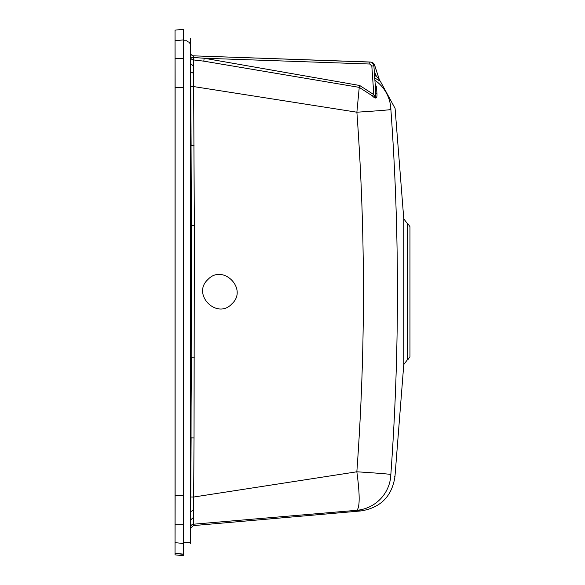 <?xml version="1.0" encoding="UTF-8"?>
<svg xmlns="http://www.w3.org/2000/svg" width="585" height="585" viewBox="0 0 585 585"><rect width="100%" height="100%" fill="white"/><g stroke="black" fill="none" stroke-linecap="round" stroke-linejoin="round"><path stroke-width="0.88" d="M193.664 57.403L193.62 55.846L369.808 61.995L217.752 56.686M183.588 542.631L190.564 542.631L190.571 44.182L188.86 42.098A3.203 3.203 173 0 1 186.856 40.767L183.588 40.767M191.01 454.947L191.405 225.613L190.878 108.92M191.083 370.714L191.09 362.173M191.09 221.225L191.083 212.684M190.651 506.61L190.871 473.909M190.9 468.951L191.112 437.865L194.037 437.916L193.452 524.211A3.203 3.203 -0 0 0 190.622 526.632M375.46 88.021L375.182 84.043L376.499 87.004L376.981 93.936C377.201 98.675 375.628 99.289 372.265 95.794L359.248 87.37L356.879 112.203L193.635 86.573L194.33 225.598L194.037 437.916M394.597 476.526L394.955 476.643C391.95 496.329 380.616 507.765 360.952 510.939L193.452 525.593L193.452 524.211L356.835 510.296C359.936 507.487 359.943 494.654 356.843 471.795A37.374 0.651 3.5 0 1 390.846 474.508C399.621 352.923 399.628 231.25 390.882 109.497A37.374 0.651 -3.5 0 1 356.879 112.203C365.618 232.165 365.61 352.031 356.843 471.795L193.635 497.045L190.71 496.979M207.85 279.579C222.709 263.316 248.274 288.968 231.931 303.82C217.13 320.068 191.463 294.46 207.85 279.579M374.575 64.972L379.497 80.116L374.283 64.291L372.777 62.668L370.663 62.025L373.639 63.377L374.575 64.972L373.786 65.154M193.613 56.05L193.672 57.505L204.158 58.237L359.687 85.49L373.822 94.624L371.819 66.003L373.917 65.966L372.93 63.516L370.693 62.12L372.63 63.195L373.866 65.52L375.789 92.679A3.203 1.777 176 0 0 376.981 93.936M193.613 55.926L193.657 57.271L193.62 55.846L370.671 62.112M374.758 77.995L374.919 80.24A37.374 37.323 95 0 1 390.868 108.664L390.678 108.671M390.634 475.276L390.846 474.508M356.477 510.23L356.835 510.296A37.374 37.323 -79.4 0 0 390.831 475.334M360.952 510.939L357.727 510.456M390.882 109.497L390.868 108.664M190.9 114.448L191.112 145.533L194.037 145.482M359.687 85.49L359.248 87.37L203.807 61.154L193.364 59.919L193.635 86.573L190.71 86.646M378.641 80.269L374.298 77.761M175.039 518.632L175.039 30.149L183.588 29.25L183.588 39.868L183.588 29.25M407.847 223.66L409.961 226.673L409.961 356.726L407.847 359.738L407.847 223.66L407.277 223.448L407.277 359.95L403.774 364.543L403.774 218.856L395.08 108.371L380.528 81.615M374.692 77.015L375.672 75.055L379.497 80.116L375.672 75.055L374.517 74.507L375.672 75.055L374.254 70.69M372.265 95.794L373.822 94.624L375.453 97.622L375.789 92.679M190.622 56.964A3.203 0.709 -0 0 0 193.672 57.505L193.364 59.919A3.203 3.144 0 0 1 190.622 57.564M371.819 66.003L369.764 64.021L204.158 58.237L203.807 61.154M375.263 85.169L375.263 85.169A3.203 2.545 176 0 0 376.499 87.004M380.594 81.666A3.203 3.203 -18 0 1 379.497 80.116L380.594 81.666M193.62 55.846A3.203 3.203 0 0 1 190.608 53.352A3.203 3.203 0 0 0 193.62 55.846M175.061 40.767L175.127 87.618L183.588 87.626L183.588 524.825L183.588 39.868L175.069 40.767L175.047 30.223L175.069 72.255M175.039 518.003L175.039 553.249L175.09 524.825L183.588 524.825L183.588 555.75L175.039 554.851L175.039 553.454L175.039 554.851M175.047 553.249L183.588 554.149L183.588 543.531L175.061 542.631M183.588 87.626L183.588 58.573L175.09 58.566M175.039 67.253L175.098 75.421M175.039 553.249L175.112 506.193L175.047 553.176M175.098 507.999L175.039 520.028M175.039 65.396L175.039 30.149M175.09 524.825L175.127 495.78L183.588 495.773M175.127 87.618L175.127 495.78M190.71 466.925L191.405 357.786L194.33 357.808M190.71 116.473L191.405 225.613L194.33 225.598M190.651 76.796L190.871 109.651M369.764 64.021L369.808 61.995M189.174 42.186L190.564 43.977M193.247 65.871L190.527 63.48M193.321 73.242L190.578 71.758M193.321 510.215L190.578 511.692M193.247 517.608L190.527 519.992M175.039 553.454L183.588 554.353M190.556 543.436L191.032 451.635M403.774 364.543L394.955 476.643M191.032 131.874L190.556 39.97M190.527 38.171L190.527 43.751M407.847 359.738L407.277 359.95M193.452 525.593L190.615 528.036M407.277 223.448L403.774 218.856"/></g></svg>
